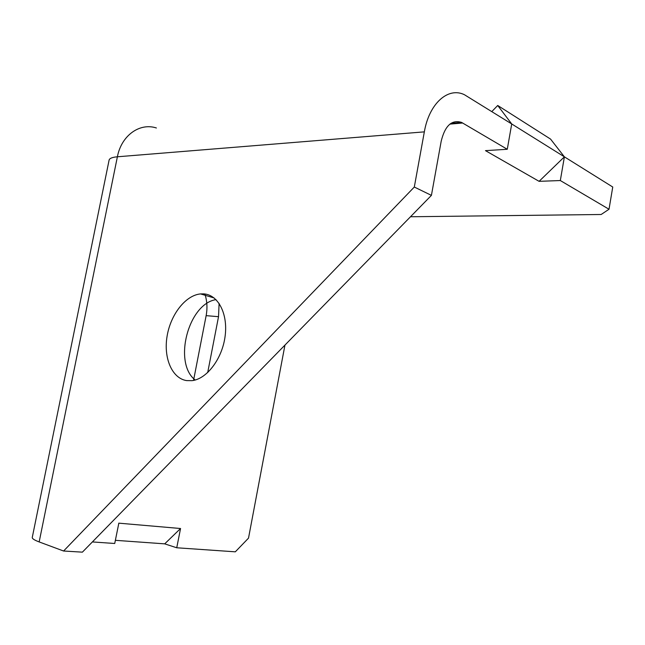 <?xml version="1.0" encoding="UTF-8"?>
<svg xmlns="http://www.w3.org/2000/svg" width="645" height="645" viewBox="0 0 645 645"><rect width="100%" height="100%" fill="white"/><g stroke="black" fill="none" stroke-linecap="round" stroke-linejoin="round"><path stroke-width="0.97" d="M539.091 181.334L560.32 180.544L564.391 156.832L539.091 181.334L485.467 150.64L507.276 149.277L461.586 122.413C451.814 119.39 445.018 125.654 441.196 141.199L431.416 195.37L82.391 552.152L63.589 551.015L39.168 541.929C34.362 540.115 32.056 538.623 32.266 537.446L109.086 160.17C109.489 158.364 112.254 157.235 117.39 156.783L424.337 131.862L414.308 187.034L63.589 551.015M431.416 195.37L414.308 187.034M507.276 149.277L511.719 123.961L612.75 187.018L609.017 209.246L560.32 180.544M424.337 131.862C429.183 103.377 448.146 86.72 464.384 94.694L511.719 123.961L497.714 105.482L491.845 111.553M410.502 216.752L601.164 214.495L609.017 209.246M203.578 293.87C217.962 294.555 228.112 313.559 225.129 336.085C222.323 358.612 206.956 378.946 192.065 380.655L186.655 380.606C172.022 378.422 163.427 358.064 167.063 336.359C170.53 314.647 185.502 295.273 200.547 293.918L203.578 293.87M156.404 127.984C139.739 122.461 121.389 135.466 117.39 156.783L39.168 541.929M219.107 303.368L218.526 316.695L206.142 315.647L193.54 380.413M206.142 315.647C207.545 308.189 207.118 300.973 204.884 293.999M195.201 380.01C172.941 362.917 188.259 303.787 216.002 299.627M218.526 316.695L207.69 372.592M180.552 528.513L118.753 523.159L180.552 528.513L176.738 547.774L235.312 551.822L248.51 538.14L284.953 345.083M92.38 541.937L114.729 543.485L118.833 523.184M176.738 547.774L164.701 543.856L180.439 528.618M564.391 156.832L550.556 139.086L497.714 105.482M115.358 540.317L164.701 543.856M462.715 123.01L449.887 124.114M200.547 293.918L214.108 297.958M450.952 123.332L461.586 122.413"/></g></svg>
